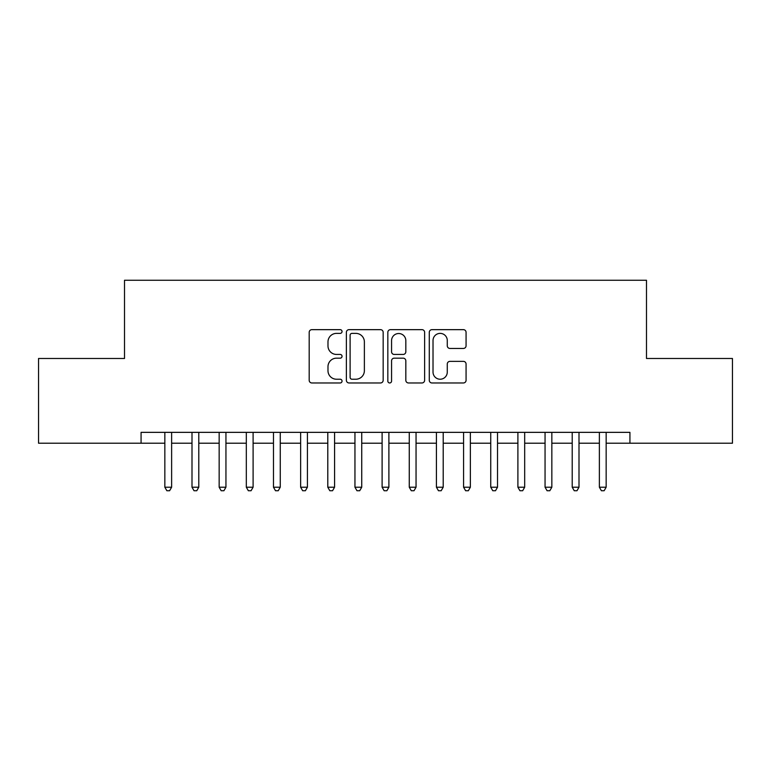 <?xml version="1.0" encoding="UTF-8"?>
<svg xmlns="http://www.w3.org/2000/svg" width="771" height="771" viewBox="0 0 771 771"><rect width="100%" height="100%" fill="white"/><g stroke="black" fill="none" stroke-linecap="round" stroke-linejoin="round"><path stroke-width="1.16" d="M342.045 331.511A1.87 1.87 0 0 0 340.184 329.651L311.86 329.651A2.67 2.67 0 0 0 309.19 332.311L309.19 380.296A2.67 2.67 0 0 0 311.86 382.965L340.184 382.965A1.87 1.87 0 0 0 342.045 381.096A1.87 1.87 0 0 0 340.184 379.226L336.513 379.226A8.529 8.529 0 0 1 327.983 370.697L327.983 366.697A8.529 8.529 0 0 1 336.513 358.168L340.184 358.168A1.87 1.87 0 0 0 342.045 356.308A1.87 1.87 0 0 0 340.184 354.438L336.513 354.438A8.529 8.529 0 0 1 327.983 345.909L327.983 341.91A8.529 8.529 0 0 1 336.513 333.38L340.184 333.38A1.87 1.87 0 0 0 342.045 331.511M463.41 348.444A2.67 2.67 0 0 0 466.07 345.774L466.07 332.311A2.67 2.67 0 0 0 463.41 329.651L431.953 329.651A2.67 2.67 0 0 0 429.283 332.311L429.283 380.296A2.67 2.67 0 0 0 431.953 382.965L463.41 382.965A2.67 2.67 0 0 0 466.07 380.296L466.07 364.037A2.67 2.67 0 0 0 463.41 361.368L449.946 361.368A2.67 2.67 0 0 0 447.276 364.037L447.276 372.104A7.132 7.132 0 0 1 440.145 379.226A7.132 7.132 0 0 1 433.023 372.104L433.023 340.512A7.132 7.132 0 0 1 440.145 333.38A7.132 7.132 0 0 1 447.276 340.512L447.276 345.774A2.67 2.67 0 0 0 449.946 348.444L463.41 348.444M606.16 443.209L629.926 443.209L629.926 432.348L141.074 432.348L141.074 443.209L164.84 443.209M629.926 443.209L732.45 443.209L732.45 358.476L646.493 358.476L646.493 280.259L124.507 280.259L124.507 358.476L38.55 358.476L38.55 443.209L141.074 443.209M383.168 332.311A2.67 2.67 0 0 0 380.498 329.651L349.041 329.651A2.67 2.67 0 0 0 346.381 332.311L346.381 380.296A2.67 2.67 0 0 0 349.041 382.965L380.498 382.965A2.67 2.67 0 0 0 383.168 380.296L383.168 332.311M390.502 329.651L421.959 329.651A2.67 2.67 0 0 1 424.619 332.311L424.619 380.296A2.67 2.67 0 0 1 421.959 382.965L408.495 382.965A2.67 2.67 0 0 1 405.825 380.296L405.825 360.838A2.67 2.67 0 0 0 403.166 358.168L394.232 358.168A2.67 2.67 0 0 0 391.562 360.838L391.562 381.096A1.87 1.87 0 0 1 389.702 382.965A1.87 1.87 0 0 1 387.832 381.096L387.832 332.311A2.67 2.67 0 0 1 390.502 329.651M171.625 443.209L191.998 443.209M198.783 443.209L219.157 443.209M225.942 443.209L246.315 443.209M253.1 443.209L273.474 443.209M280.259 443.209L300.632 443.209M307.417 443.209L327.791 443.209M334.575 443.209L354.949 443.209M361.734 443.209L382.108 443.209M388.892 443.209L409.266 443.209M416.051 443.209L436.425 443.209M443.209 443.209L463.583 443.209M470.368 443.209L490.741 443.209M497.526 443.209L517.9 443.209M524.685 443.209L545.058 443.209M551.843 443.209L572.217 443.209M579.002 443.209L599.375 443.209M351.981 333.38A1.87 1.87 0 0 0 350.111 335.24L350.111 377.366A1.87 1.87 0 0 0 351.981 379.226L355.845 379.226A8.529 8.529 0 0 0 364.375 370.697L364.375 341.91A8.529 8.529 0 0 0 355.845 333.38L351.981 333.38M405.825 340.647A7.132 7.132 0 0 0 398.694 333.515A7.132 7.132 0 0 0 391.562 340.647L391.562 351.769A2.67 2.67 0 0 0 394.232 354.438L403.166 354.438A2.67 2.67 0 0 0 405.825 351.769L405.825 340.647M164.84 487.205L171.625 487.205L169.591 490.741L166.873 490.741L164.84 487.205L164.84 432.348M171.625 432.348L171.625 487.205M191.998 487.205L198.783 487.205L196.75 490.741L194.032 490.741L191.998 487.205L191.998 432.348M198.783 432.348L198.783 487.205M219.157 487.205L225.942 487.205L223.908 490.741L221.19 490.741L219.157 487.205L219.157 432.348M225.942 432.348L225.942 487.205M246.315 487.205L253.1 487.205L251.067 490.741L248.349 490.741L246.315 487.205L246.315 432.348M253.1 432.348L253.1 487.205M273.474 487.205L280.259 487.205L278.225 490.741L275.507 490.741L273.474 487.205L273.474 432.348M280.259 432.348L280.259 487.205M300.632 487.205L307.417 487.205L305.383 490.741L302.666 490.741L300.632 487.205L300.632 432.348M307.417 432.348L307.417 487.205M327.791 487.205L334.575 487.205L332.542 490.741L329.824 490.741L327.791 487.205L327.791 432.348M334.575 432.348L334.575 487.205M354.949 487.205L361.734 487.205L359.7 490.741L356.983 490.741L354.949 487.205L354.949 432.348M361.734 432.348L361.734 487.205M382.108 487.205L388.892 487.205L386.859 490.741L384.141 490.741L382.108 487.205L382.108 432.348M388.892 432.348L388.892 487.205M409.266 487.205L416.051 487.205L414.017 490.741L411.3 490.741L409.266 487.205L409.266 432.348M416.051 432.348L416.051 487.205M436.425 487.205L443.209 487.205L441.176 490.741L438.458 490.741L436.425 487.205L436.425 432.348M443.209 432.348L443.209 487.205M463.583 487.205L470.368 487.205L468.334 490.741L465.617 490.741L463.583 487.205L463.583 432.348M470.368 432.348L470.368 487.205M490.741 487.205L497.526 487.205L495.493 490.741L492.775 490.741L490.741 487.205L490.741 432.348M497.526 432.348L497.526 487.205M517.9 487.205L524.685 487.205L522.651 490.741L519.933 490.741L517.9 487.205L517.9 432.348M524.685 432.348L524.685 487.205M545.058 487.205L551.843 487.205L549.81 490.741L547.092 490.741L545.058 487.205L545.058 432.348M551.843 432.348L551.843 487.205M572.217 487.205L579.002 487.205L576.968 490.741L574.25 490.741L572.217 487.205L572.217 432.348M579.002 432.348L579.002 487.205M599.375 487.205L606.16 487.205L604.127 490.741L601.409 490.741L599.375 487.205L599.375 432.348M606.16 432.348L606.16 487.205"/></g></svg>
